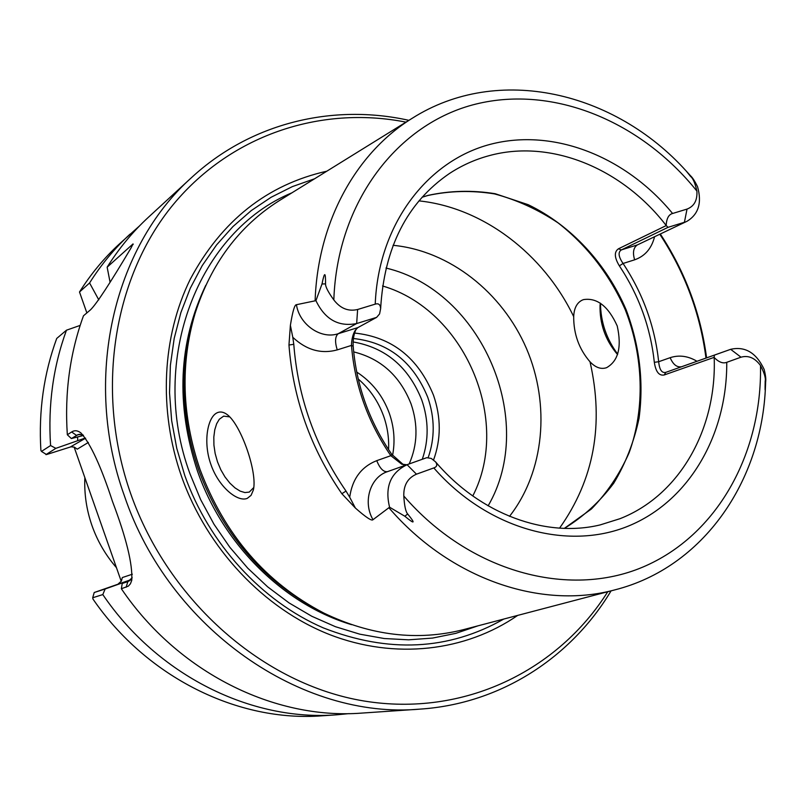 <?xml version="1.0" encoding="UTF-8"?>
<svg xmlns="http://www.w3.org/2000/svg" width="806" height="806" viewBox="0 0 806 806"><rect width="100%" height="100%" fill="white"/><g stroke="black" fill="none" stroke-linecap="round" stroke-linejoin="round"><path stroke-width="1.21" d="M426.767 457.687L387.434 471.661L426.767 457.687L431.26 458.443L435.542 461.848C437.608 464.77 437.033 466.805 433.809 467.933L416.46 474.18L407.08 464.709C390.517 472.709 384.674 486.874 389.57 507.206L373.007 519.689C371.828 521.25 365.964 517.371 355.396 508.062L341.845 493.715C310.743 448.489 293.112 398.93 288.961 345.028L290.382 325.342L292.79 337.291C306.361 350.036 321.171 354.237 337.24 349.895L351.466 345.411L353.179 346.227C352.857 339.467 353.884 333.704 356.272 328.949M406.798 464.76L401.69 464.135L390.829 455.692L376.734 460.659C361.279 466.815 352.272 479.006 349.703 497.231L346.016 491.086C315.317 446.433 297.908 397.499 293.787 344.293L292.79 337.291M290.382 325.342C292.638 311.398 294.653 304.507 296.447 304.698L315.932 300.658C324.969 319.448 338.55 327.075 356.665 323.538L338.228 333.704L357.824 327.619L376.604 317.383L379.576 313.937L380.634 308.627C384.24 247.543 407.121 202.538 449.274 173.622C461.657 165.482 474.895 159.517 488.99 155.709C550.871 138.622 622.303 168.474 666.149 225.448C666.562 218.476 668.708 214.487 672.587 213.489L687.034 209.086C694.188 206.306 697.472 200.301 696.888 191.062C695.084 183.103 692.979 178.217 690.561 176.433L686.319 171.144L690.41 175.658C692.425 177.411 694.812 181.108 697.563 186.76C702.036 202.749 698.55 214.235 687.115 221.227L637.334 244.933L687.115 221.227M464.85 629.285L463.299 629.688C417.357 641.244 370.871 635.702 323.821 613.054C265.889 582.839 224.622 534.983 200.029 469.465C181.874 415.987 180.232 363.98 195.082 313.443C211.041 263.733 239.019 226.184 279.017 200.815L280.377 199.969M217.005 412.843C220.37 411.231 223.997 411.987 227.876 415.12C241.478 426.162 257.648 472.648 253.356 490.018L251.049 495.378L247.271 498.37C237.558 502.46 218.648 486.905 210.95 464.609C202.931 442.393 207.444 417.337 217.005 412.843M349.703 497.231L355.396 508.062M403.403 464.699L391.756 454.322L390.829 455.692C367.858 422.132 354.741 385.369 351.466 345.411C351.648 339.125 352.917 334.087 355.285 330.309L357.824 327.619M391.756 454.322C369.249 421.427 356.393 385.399 353.179 346.227M315.932 300.658L322.007 283.994C324.465 271.592 325.644 271.541 325.543 283.863C325.392 286.724 328.153 292.074 333.825 299.923C340.394 308.486 348.333 311.68 357.622 309.494L356.665 323.538L376.604 317.383M380.634 308.627C380.382 304.587 378.578 303.086 375.233 304.134L357.622 309.494M666.149 225.448L668.003 227.352L684.405 222.285L687.034 209.086M666.159 225.609L618.464 248.792C614.031 251.845 614.333 257.527 619.361 265.849C638.886 295.308 650.543 327.468 654.331 362.317C655.752 371.778 659.056 375.999 664.225 374.971L714.096 357.38L714.469 355.093L730.689 349.31C745.177 346.066 756.35 352.806 764.199 369.511C765.609 375.314 766.093 379.485 765.64 382.024L765.499 385.772C765.065 392.593 764.965 391.041 765.186 381.107C765.891 378.185 764.33 372.997 760.501 365.541C754.92 357.904 748.421 355.124 740.986 357.189L730.659 349.32L665.786 372.362L714.469 355.093M668.003 227.352L621.366 249.91C617.87 252.147 618.434 256.671 623.058 263.471L619.361 265.849M660.376 234.083C685.241 271.954 700.646 313.212 706.59 357.854M600.48 303.227C600.672 321.957 606.404 338.923 617.688 354.136M705.975 358.076C700.172 313.413 684.798 272.166 659.852 234.334M714.096 357.38L714.187 357.501C718.801 362.196 722.982 363.798 726.76 362.317L740.986 357.189M416.46 474.18C407.725 477.998 403.504 485.272 403.796 496.002C404.39 505.735 405.67 511.729 407.655 513.986C415.735 523.789 414.798 524.545 404.864 516.253L389.57 507.206M606.636 367.647L606.313 367.768C600.843 369.491 595.402 367.496 590.012 361.803C579.051 349.109 573.61 334.047 573.691 316.617C574.063 308.235 576.905 302.734 582.224 300.114L583.574 299.6C597.105 297.525 608.328 306.31 617.225 325.956C621.879 347.074 618.353 360.977 606.636 367.647M509.513 516.344C544.473 471.641 550.528 404.652 526.469 348.514C502.299 292.417 449.536 250.706 393.056 245.306M600.047 305.222L600.359 303.147L600.047 305.222C599.614 323.418 605.145 339.487 616.63 353.451L617.598 354.398L616.63 353.451M253.819 487.479L249.266 492.093L244.923 492.567L240.168 491.126L235.05 487.932L229.881 483.137L225.025 476.991L220.824 469.787L217.489 461.838L215.152 453.496L213.922 445.114L213.822 437.054L214.769 429.8L216.643 423.755L219.303 419.271L223.635 416.138L229.801 416.883M488.134 505.836C537.753 420.944 481.696 290.482 385.963 268.045M422.294 459.269C428.913 439.935 428.732 420.127 421.729 399.867C408.501 366.942 385.631 347.628 353.119 341.945M353.673 351.89C380.936 358.67 400.068 376.009 411.07 403.917C418.183 424.792 417.558 444.791 409.196 463.913M392.562 455.43C395.272 441.275 394.174 427.17 389.258 413.135C382.769 395.605 371.929 381.903 356.715 372.05M358.217 378.981C369.793 389.006 378.236 401.338 383.565 415.987C387.454 426.968 389.117 438.172 388.563 449.597M116.457 567.666C105.667 555.233 97.496 541.199 91.965 525.562C86.524 509.896 84.156 493.907 84.852 477.595M322.158 715.799C238.677 722.317 147.024 677.866 92.982 599.07L92.71 597.75L102.805 594.576C157.754 675.64 251.472 721.491 336.616 714.811L322.158 715.799M130.854 579.716L94.211 592.511L92.71 597.75M349.119 713.612L336.616 714.811M94.211 592.511L105.153 588.985L102.805 594.576M130.713 579.877L127.398 581.559M105.153 588.985L127.126 581.166M118.371 583.776L121.363 581.116L122.311 577.559L132.335 574.225M121.243 581.317L74.132 447.068M88.368 442.434L77.255 449.154L74.353 447.139L71.049 446.796L46.536 454.554L41.459 451.42L40.884 450.342C38.527 410.959 43.806 373.662 56.722 338.449L66.465 330.198C53.216 366.478 47.917 404.924 50.577 445.547L41.459 451.42M86.867 312.919L79.502 292.004C90.907 273.939 104.206 257.91 119.409 243.936L139.549 225.881M130.068 234.123C114.643 248.319 101.143 264.6 89.577 282.966L79.502 292.004M83.492 435.462L71.371 438.555L78.263 434.494L82.958 434.867M611.079 590.858C571.172 657.444 500.899 703.749 420.077 709.119C302.23 719.949 169.361 629.355 124.446 495.992C82.172 379.122 113.445 247.099 191.647 177.501L148.667 217.026C132.849 231.574 119.006 248.298 107.148 267.179L110.039 282.06M107.148 267.179L133.05 243.916L130.975 248.077C110.059 283.279 96.569 303.862 90.504 309.826L83.471 315.791C69.91 353.159 64.53 392.814 67.331 434.756L71.653 431.976C74.646 430.051 77.769 430.414 81.043 433.054C90.665 443.894 101.163 466.755 112.548 501.624C126.33 538.025 132.738 564.26 131.761 580.32L130.431 583.776L128.376 586.123L121.363 588.753C178.066 672.577 274.534 719.96 361.813 713.088L420.077 709.119M191.647 177.501C251.17 122.562 333.13 103.45 408.894 120.336M129.786 580.673L122.22 583.473L121.363 588.753M122.22 583.473L128.295 581.489M132.184 577.771L127.811 581.67L126.149 587.252M607.754 591.735C557.984 670.743 463.924 717.31 364.1 701.019C264.539 684.687 168.786 602.213 130.683 493.675C95.229 392.603 112.951 280.035 170.832 207.525C229.035 135.005 320.566 105.223 405.982 122.139M517.684 615.401C465.646 651.329 395.182 660.043 329.523 634.554C264.036 608.782 207.243 548.987 181.552 476.527C158.228 409.922 162.097 336.304 190.347 279.098C221.71 220.592 267.199 184.624 326.813 171.194M503.76 619.058C448.579 650.422 388.401 653.354 323.236 627.854C261.749 601.246 209.117 544.06 184.786 475.52L176.756 448.317L171.648 420.611L169.522 392.784L170.388 365.249L174.197 338.409L180.866 312.627L190.266 288.246L202.225 265.597L216.542 244.943L232.974 226.546L251.271 210.588L271.159 197.238L292.366 186.609L314.582 178.781M315.71 608.782C261.063 578.789 222.103 532.645 198.83 470.372C181.632 419.876 179.557 370.508 192.594 322.259M71.371 438.555L67.331 434.756M70.374 446.967L85.627 438.182M84.277 438.383L55.856 448.348L50.577 445.547M77.537 436.983L77.739 440.459M45.912 454.634L55.856 448.348M80.167 325.402L66.465 330.198M89.577 282.966L98.785 299.852M618.464 248.792L621.366 249.91L637.334 244.933C633.395 247.654 632.498 252.61 634.634 259.814L623.058 263.471C642.926 293.475 654.804 326.229 658.683 361.723L654.331 362.317M696.978 361.269C688.002 355.95 679.065 354.761 670.149 357.683L658.683 361.723C659.439 369.742 661.807 373.289 665.786 372.362L664.225 374.971M293.787 344.293L288.961 345.028M686.319 171.144C614.867 91.753 498.148 63.694 412.148 118.321C356.242 152.767 317.816 221.549 315.116 300.638M388.986 507.861C450.292 579.242 541.209 609.799 614.777 589.891L463.299 629.688M346.016 491.086L341.845 493.715M337.24 349.895C334.742 341.794 335.074 336.394 338.228 333.704C321.141 339.638 299.379 324.667 296.447 304.698M325.543 283.863L322.007 283.994M375.233 304.134C378.346 224.743 426.908 160.908 490.32 144.324C553.903 127.721 626.02 156.787 672.587 213.489M696.888 191.062C641.233 121.686 553.923 84.832 475.802 104.095C397.922 123.298 337.23 201.55 333.825 299.923M690.561 176.433L690.41 175.658M681.614 366.72L681.584 366.73C676.929 367.576 673.121 364.564 670.149 357.683M765.186 381.107L765.64 382.024M403.796 496.002C469.576 572.169 568.653 598.566 642.906 567.051C717.39 535.476 762.144 453.466 760.501 365.541M726.76 362.317C727.163 434.787 689.281 501.251 628.146 526.167C567.162 551.012 487.237 529.048 433.809 467.933M714.187 357.501C716.877 428.53 680.052 495.196 619.975 518.701L600.208 524.897C546.397 538.025 480.396 514.631 435.542 461.848M422.132 197.178L428.188 195.354C450.191 190.599 472.528 190.055 495.206 193.722L528.202 204.694C570.89 225.297 606.193 263.441 626.061 309.564C639.571 345.421 643.903 381.641 639.057 418.243C634.07 441.728 625.627 463.369 613.749 483.187C600.037 501.513 583.604 516.575 564.442 528.363M376.734 460.659C379.918 468.488 383.495 472.155 387.434 471.661C370.166 477.172 362.539 502.047 373.007 519.689M407.655 513.986L404.864 516.253M559.576 528.132C594.042 479.651 604.198 424.208 590.012 361.803M573.691 316.617C543.597 253.971 483.187 207.585 418.949 200.875M472.779 495.972C511.901 420.127 464.488 309.796 382.548 285.969M354.62 333.059C391.847 336.989 418.143 357.713 433.497 395.212C441.134 417.397 441.164 438.978 433.568 459.964M353.431 338.51C388.522 342.359 413.297 361.954 427.764 397.328C434.908 418.042 435.008 438.232 428.077 457.909M71.653 431.976L76.449 435.341L79.996 434.222M133.05 243.916L133.131 244.5M291.933 192.815C199.102 231.03 147.669 359.426 189.974 473.777L200.674 499.68L214.013 524.283L229.791 547.224L247.744 568.17L267.612 586.818L289.082 602.928L311.821 616.278L335.498 626.725L359.748 634.161L384.24 638.523L408.622 639.823L432.58 638.07L455.793 633.365L477.988 625.829M205.762 285.324C178.388 342.752 175.617 404.642 197.44 471.006C223.03 544.806 283.994 604.52 351.567 624.67M634.634 259.814C644.901 256.207 651.54 248.57 654.532 236.893M412.148 118.321L279.017 200.815M730.689 349.31L681.584 366.73M614.777 589.891C703.487 567.505 762.154 480.89 765.499 385.772M401.69 464.135L402.345 464.377M564.361 528.363L591.413 508.989C607.12 492.829 619.693 474.069 629.143 452.71C645.173 408.43 643.561 356.584 625.275 309.746C609.668 274.695 587.272 245.739 558.074 222.889C538.015 209.53 516.817 199.868 494.481 193.903C471.893 190.246 449.688 190.78 427.845 195.505L422.082 197.238"/></g></svg>
